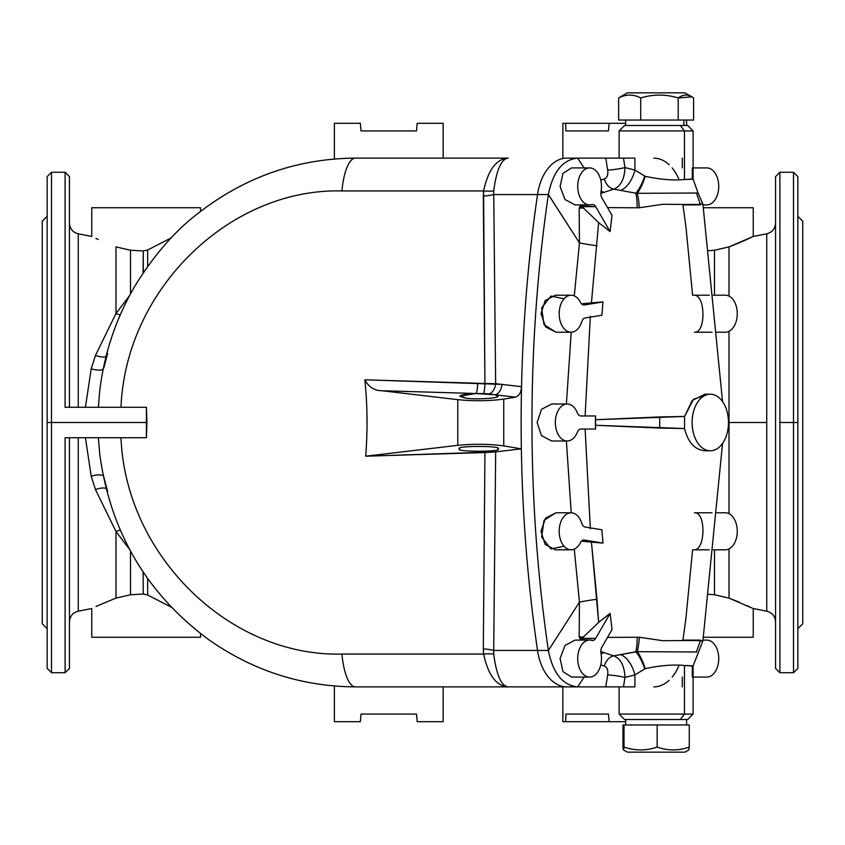 <?xml version="1.0" encoding="UTF-8"?>
<svg xmlns="http://www.w3.org/2000/svg" width="845" height="845" viewBox="0 0 845 845"><rect width="100%" height="100%" fill="white"/><g stroke="black" fill="none" stroke-linecap="round" stroke-linejoin="round"><path stroke-width="1.27" d="M555.408 295.201L545.11 300.588L541.011 313.748L545.553 326.846L555.915 332.201L571.072 332.201A18.495 11.893 90 0 0 581.804 321.649A18.495 11.893 -90 0 1 571.072 332.201A18.495 11.893 -90 0 1 559.179 313.706A18.495 11.893 -90 0 1 571.072 295.201A18.495 11.893 -90 0 1 580.515 302.457A6.528 4.193 90 0 0 583.842 305.013A6.528 4.193 -90 0 1 580.515 302.457A18.495 11.893 90 0 0 560.415 305.51A18.495 11.893 90 0 0 571.072 332.201L555.915 332.201L544 324.628L541.656 307.886L550.961 296.056L564.037 298.792M591.785 204.596A18.495 11.893 -90 0 1 589.599 204.902L575.086 204.902L589.599 204.902A18.495 11.893 -90 0 1 577.716 186.407A18.495 11.893 -90 0 1 589.599 167.912A18.495 11.893 -90 0 1 600.996 191.678A18.495 11.893 90 0 0 591.88 168.25A18.495 11.893 90 0 0 577.769 184.632A18.495 11.893 90 0 0 589.599 204.902A18.495 11.893 90 0 0 591.785 204.596A6.528 4.193 -90 0 1 595.672 206.645L581.825 206.18L579.163 208.208L580.61 205.187L580.114 204.902L580.61 205.187L579.163 208.208L579.448 242.864L548.363 194.561A1031.407 662.976 90 0 0 548.363 650.439L548.373 650.492C552.894 673.19 562.654 685.316 577.653 686.879L584.159 677.088L577.653 686.879L605.759 686.879L607.671 674.933C608.263 670.212 607.154 667.265 604.376 666.092L600.774 664.92L604.376 666.092C607.154 667.265 608.263 670.212 607.671 674.933L605.759 686.879L355.491 686.879A46.781 14.228 -90 0 1 341.908 654.062C229.787 657.051 125.651 555.683 120.993 437.731C125.651 555.683 229.787 657.051 341.908 654.062L483.593 654.062L483.308 648.897A21.759 6.475 -178.9 0 1 493.691 650.439L537.526 650.439A1031.407 662.976 -90 0 1 521.354 448.843A1031.407 662.976 -90 0 1 521.534 386.683C521.122 392.576 519.041 396.073 515.292 397.171L503.747 399.104L503.747 445.896L521.354 448.843L495.677 451.885L493.691 650.439L495.677 451.885L484.945 452.571L483.308 648.897L484.945 452.571L365.674 456.194C367.733 430.718 367.459 405.251 364.85 379.796L484.924 383.472L483.593 190.938L341.908 190.938C229.692 188.034 125.662 289.275 120.993 407.269C125.662 289.275 229.692 188.034 341.908 190.938L483.593 190.938C488.167 169.824 496.385 158.881 508.236 158.121L355.491 158.121L508.236 158.121C501.349 158.881 496.501 169.824 493.702 190.938L495.656 383.683L521.534 386.683A1031.407 662.976 -90 0 1 537.526 194.561L493.691 194.561L537.526 194.561A46.781 30.071 -90 0 1 566.858 158.121L577.653 158.121C562.654 159.684 552.894 171.81 548.373 194.508L579.448 242.864L579.163 208.208L583.388 207.954L579.163 208.208L581.825 206.18L580.61 205.187L583.388 207.954L582.258 206.645L595.672 206.645L610.111 231.593L598.651 222.647L591.426 302.869L602.981 301.918L601.851 315.238L585.152 317.963L601.851 315.238L602.981 301.918L591.426 302.869L598.651 222.647L583.388 207.954L598.651 222.647L610.111 231.593L595.672 206.645A6.528 4.193 90 0 0 592.546 204.479A6.528 4.193 90 0 0 591.785 204.596M584.275 540.018A6.528 4.193 90 0 0 583.842 539.987A6.528 4.193 -90 0 1 584.275 540.018L602.981 543.081L591.426 542.131L598.651 622.353L610.111 613.407L612.023 629.61L601.904 647.101L612.023 629.61L610.111 613.407L598.651 622.353L596.971 599.274A38.078 4.912 -6 0 0 579.448 602.136L548.373 650.492L579.448 602.136L579.163 636.792L579.448 602.136L574.273 549.113L579.448 602.136A38.078 4.912 174 0 1 596.971 599.274L591.426 542.131L581.413 541.191L602.981 543.081L584.275 540.018M575.086 640.098L589.599 640.098A18.495 11.893 90 0 0 577.769 660.367A18.495 11.893 90 0 0 591.88 676.75A18.495 11.893 90 0 0 600.996 653.322A18.495 11.893 -90 0 1 589.599 677.088A18.495 11.893 -90 0 1 577.716 658.593A18.495 11.893 -90 0 1 589.599 640.098L575.086 640.098L565.03 645.453L560.108 658.466L562.96 671.617L571.537 677.088L589.599 677.088M577.367 432.154A18.495 11.893 -90 0 1 567.227 440.995A18.495 11.893 -90 0 1 555.334 422.5A18.495 11.893 -90 0 1 567.227 404.005L551.753 404.005L541.465 409.36L537.135 422.5L541.465 435.64L551.753 440.995L541.465 435.64L537.135 422.5L541.465 409.36L551.753 404.005L567.227 404.005A18.495 11.893 -90 0 1 577.367 412.846A18.495 11.893 90 0 0 567.227 404.005A18.495 11.893 90 0 0 556.855 431.541A18.495 11.893 90 0 0 577.367 432.154A6.528 4.193 -90 0 1 580.948 429.028L595.588 429.028L580.948 429.028A6.528 4.193 90 0 0 577.367 432.154M564.037 546.208L550.961 548.944L541.656 537.114L544 520.372L555.915 512.799L571.072 512.799A18.495 11.893 90 0 0 560.415 539.49A18.495 11.893 90 0 0 580.515 542.543A18.495 11.893 -90 0 1 571.072 549.799A18.495 11.893 -90 0 1 559.179 531.294A18.495 11.893 -90 0 1 571.072 512.799L555.915 512.799L545.553 518.154L541.011 531.251L545.11 544.412L555.408 549.799M78.258 407.269L78.258 233.811L78.258 407.269M51.503 672.736L51.503 422.5L47.151 422.5L47.151 668.384L51.503 672.736L65.097 672.736L65.097 437.731L146.407 437.731L146.935 422.5L51.503 422.5L51.503 672.736M729.013 598.112L729.013 548.901L729.013 598.112L753.244 608.558L753.244 637.267L753.244 608.558L729.013 598.112L714.479 594.743L729.055 598.123M729.013 513.686L729.013 422.5L728.474 422.5L766.742 422.5L766.742 233.811L766.742 422.5L729.013 422.5L729.013 513.686M714.479 549.799L714.479 594.743L714.479 549.799M793.497 172.264L793.497 422.5L797.849 422.5L797.849 176.616L793.497 172.264L793.497 422.5L779.903 422.5L793.497 422.5L793.497 672.736L793.497 422.5L797.849 422.5L797.849 638.609L797.849 628.669L802.75 623.779L802.75 221.221L797.849 216.331L797.849 206.391L797.849 668.384L793.497 672.736L779.903 672.736L779.903 422.5L779.903 672.736L775.552 668.384L775.552 176.616L779.903 172.264L779.903 422.5L779.903 172.264L793.497 172.264M171.25 237.857L147.643 250.004L147.643 266.45L147.643 250.004L171.25 237.857M714.479 295.201L714.479 250.257L708.532 250.69L714.479 250.257L714.479 295.201M619.131 686.879L619.131 714.078L684.461 714.078L619.131 714.078L624.571 719.518L687.672 719.518L693.111 714.078L684.461 714.078L693.111 714.078L693.111 665.828L684.461 665.49C673.412 664.381 660.325 665.438 645.21 668.659L634.901 674.901L634.901 686.879L605.759 686.879L634.901 686.879L634.901 674.901L624.983 677.426L623.473 686.879L624.983 677.426L634.901 674.901L645.2 668.67C660.325 665.438 673.412 664.381 684.461 665.49L684.461 714.078L684.461 665.49L692.33 665.997L692.33 677.088M98.347 437.731L99.721 454.071L98.347 437.731M344.359 686.636L355.491 686.879L344.359 686.636M69.448 242.008L69.448 407.269L69.448 176.616L65.097 172.264L65.097 407.269L146.407 407.269L65.097 407.269L65.097 172.264L51.503 172.264L47.151 176.616L47.151 422.5L47.151 206.391L47.151 216.331L42.25 221.221L42.25 623.779L47.151 628.669L47.151 638.609L47.151 422.5L51.503 422.5L51.503 172.264L51.503 422.5L146.935 422.5L146.407 407.269L146.407 437.731L65.097 437.731L65.097 672.736L69.448 668.384L69.448 437.731L69.448 602.992M708.532 594.31L714.479 594.743L708.532 594.31M345.309 158.332L355.491 158.121A46.781 14.228 90 0 0 341.908 190.938A46.781 14.228 -90 0 1 355.491 158.121L345.309 158.332M147.643 578.55L147.643 594.996L171.25 607.143L147.643 594.996L143.28 594.056L143.058 571.907L143.28 594.056L130.521 594.743L143.28 594.056L147.643 594.996L147.643 578.55M130.521 551.151L130.521 594.743L130.521 551.151M115.987 246.888L115.987 313.516L129.528 295.676L115.987 313.516L115.987 246.888C84.236 233.473 84.236 233.473 115.987 246.888C84.236 233.473 84.236 233.473 115.987 246.888L130.521 250.257L115.987 246.888M130.521 293.838L130.521 250.257L130.521 293.838M143.069 273.072L143.28 250.944L130.521 250.257L143.28 250.944L147.643 250.004L143.28 250.944L143.28 271.192A10.879 9.147 180 0 0 144.368 271.15A10.879 9.147 0 0 1 143.28 271.192L143.069 273.072M95.464 489.572L91.197 476.189L85.429 437.731L91.197 476.189L95.464 489.572L115.987 531.484L95.464 489.572A10.879 4.341 160.9 0 1 106.026 488.389A10.879 4.341 -19.1 0 0 95.464 489.572M78.258 437.731L78.258 611.188L78.258 437.731M85.429 407.269L91.197 368.811L95.464 355.428L115.987 313.516A10.879 6.654 -150.4 0 0 120.254 314.847A10.879 6.654 29.6 0 1 115.987 313.516L95.464 355.428A10.879 4.341 -160.9 0 0 106.026 356.611A10.879 4.341 19.1 0 1 95.464 355.428L91.197 368.811A10.879 3.528 -165.5 0 0 103.164 369.286A10.879 3.528 14.5 0 1 91.197 368.811L85.429 407.269M115.987 598.112C84.236 611.526 84.236 611.526 115.987 598.112L130.521 594.743L115.987 598.112L115.987 531.484L115.987 598.112C84.236 611.526 84.236 611.526 115.987 598.112L115.807 598.176M115.226 598.397L98.411 605.421M98.252 605.495L96.013 606.53M129.528 549.324L115.987 531.484L129.528 549.324M775.552 602.992L775.552 242.008M729.615 246.666L738.857 242.98M746.79 239.494L749.494 238.237M775.552 223.133C775.161 228.794 772.224 232.354 766.742 233.811L753.244 236.442L753.244 207.733L703.367 207.733L753.244 207.733L753.244 236.442L729.013 246.888L729.013 296.099L729.013 246.888L714.479 250.257L729.013 246.888L751.543 237.265M729.013 331.314L729.013 422.5L729.013 331.314M753.244 608.558L766.742 611.188L766.742 422.5L766.742 611.188C772.224 612.646 775.161 616.206 775.552 621.867M802.75 256.69L802.75 422.5M99.71 391.045L98.347 407.269L99.71 391.045M42.25 588.31L42.25 422.5M103.829 367.966L107.642 353.368M493.691 194.561A21.759 6.475 -1.1 0 1 483.308 196.103L484.924 383.472L495.656 383.683L493.702 190.938A21.759 6.116 7.7 0 1 483.593 190.938L483.308 196.103A21.759 6.475 178.9 0 0 493.691 194.561M508.236 158.121C496.385 158.881 488.167 169.824 483.593 190.938A21.759 6.116 -172.3 0 0 493.702 190.938C496.501 169.824 501.349 158.881 508.236 158.121M508.236 686.879C501.349 686.119 496.501 675.176 493.702 654.062A21.759 6.116 -7.7 0 0 483.593 654.062C488.167 675.176 496.385 686.119 508.236 686.879C496.385 686.119 488.167 675.176 483.593 654.062L341.908 654.062A46.781 14.228 90 0 0 355.491 686.879L566.858 686.879A46.781 30.071 -90 0 1 537.526 650.439L493.691 650.439L493.702 654.062C496.501 675.176 501.349 686.119 508.236 686.879M679 665.49A46.781 30.071 -90 0 1 672.155 677.088M669.134 680.299A46.781 30.071 -90 0 1 653.745 686.879M493.702 654.062L493.691 650.439A21.759 6.475 1.1 0 0 483.308 648.897L483.593 654.062A21.759 6.116 172.3 0 1 493.702 654.062M107.642 491.632L103.829 477.034M200.55 207.733L200.55 211.387L200.55 207.733L91.756 207.733L200.55 207.733L91.756 207.733L91.756 236.442L78.258 233.811C72.776 232.354 69.839 228.794 69.448 223.133M98.316 239.536L95.929 238.427M200.55 633.613L200.55 637.267L200.55 633.613M69.448 621.867C69.839 616.206 72.776 612.646 78.258 611.188L91.756 608.558L91.756 637.267L200.55 637.267M753.244 207.733L703.367 207.733M751.48 237.287L749.251 238.353M746.589 239.579L739.037 242.906M712.684 594.595L714.395 594.732M729.467 598.281L739.407 602.253M747.064 605.643L749.515 606.773M703.367 637.267L753.244 637.267M360.361 721.693L334.377 721.693L334.377 685.992L334.377 721.693L360.361 721.693L361.026 714.078L360.361 721.693M417.187 721.693C451.241 721.693 451.241 721.693 417.187 721.693L416.511 714.078L361.026 714.078L416.511 714.078L417.187 721.693L443.171 721.693L443.171 686.879M334.377 159.008L334.377 123.307L334.377 159.008M443.171 158.121L443.171 123.307L417.187 123.307L416.511 130.922L361.026 130.922L360.361 123.307L334.377 123.307L360.361 123.307L361.026 130.922L416.511 130.922L417.187 123.307M625.659 721.693L609.192 721.693L608.421 714.078L565.918 714.078L565.664 721.693L609.192 721.693L562.854 721.693L565.664 721.693L565.918 714.078L608.421 714.078L609.192 721.693L625.659 721.693M562.854 721.693L562.854 686.879L562.854 721.693M562.854 158.121L562.854 123.307L562.854 158.121M625.659 123.307L609.192 123.307L608.421 130.922L565.918 130.922L565.664 123.307L562.854 123.307L625.659 123.307M565.918 130.922L608.421 130.922L609.192 123.307L565.664 123.307L565.918 130.922M457.768 445.336L457.768 399.664L382.024 390.739C374.578 390.781 368.853 387.137 364.85 379.796C367.459 405.251 367.733 430.718 365.674 456.194L457.768 445.336L365.674 456.194L495.677 451.885L521.354 448.843L503.747 445.896C489.508 443.963 474.182 443.773 457.768 445.336C474.182 443.773 489.508 443.963 503.747 445.896L503.747 399.104L515.292 397.171L495.012 394.763L497.789 396.157C500.789 398.132 474.996 399.791 466.303 398.175C456.036 396.073 459.268 394.509 475.988 393.506L382.024 390.739L457.768 399.664C474.182 401.227 489.508 401.037 503.747 399.104C489.508 401.037 474.182 401.227 457.768 399.664L457.768 445.336M497.789 448.843C504.56 452.022 452.941 452.022 459.712 448.843C452.941 445.674 504.56 445.674 497.789 448.843C504.56 445.674 452.941 445.674 459.712 448.843C452.941 452.022 504.56 452.022 497.789 448.843M495.012 394.763L475.988 393.506L459.712 396.157L466.303 398.175C474.996 399.791 500.789 398.132 497.789 396.157L495.012 394.763L515.292 397.171C519.041 396.073 521.122 392.576 521.534 386.683L502.004 384.39A10.879 6.992 -83.2 0 1 495.012 394.763A10.879 6.992 96.8 0 0 502.004 384.39L364.85 379.796C368.853 387.137 374.578 390.781 382.024 390.739L475.988 393.506A10.879 1.722 91.3 0 0 477.689 383.281A10.879 1.722 -88.7 0 1 475.988 393.506L483.498 393.559A10.879 1.637 90.8 0 0 484.924 383.472A10.879 1.637 -89.2 0 1 483.498 393.559L489.139 393.907A10.879 6.992 97.5 0 0 495.656 383.683A10.879 6.992 -82.5 0 1 489.139 393.907L495.012 394.763M144.368 573.85A10.879 9.147 -0 0 0 143.28 573.808A10.879 9.147 180 0 1 144.368 573.85M120.254 530.153A10.879 6.654 -29.6 0 0 115.987 531.484A10.879 6.654 150.4 0 1 120.254 530.153M103.164 475.714A10.879 3.528 -14.5 0 0 91.197 476.189A10.879 3.528 165.5 0 1 103.164 475.714M692.33 167.912L692.33 179.003L684.461 179.51C673.412 180.619 660.325 179.562 645.21 176.341L634.901 170.098L624.983 167.574L623.473 158.121L624.983 167.574L634.901 170.098L634.901 158.121L577.695 158.121L605.759 158.121L607.671 170.067C608.263 174.788 607.154 177.735 604.376 178.908L600.774 180.08L604.376 178.908C607.154 177.735 608.263 174.788 607.671 170.067L605.759 158.121L634.901 158.121L634.901 170.098L645.2 176.33C660.325 179.562 673.412 180.619 684.461 179.51L684.461 130.922L684.461 179.51L693.111 179.172L693.111 130.922L684.461 130.922L693.111 130.922L687.672 125.482L624.571 125.482L619.131 130.922L684.461 130.922L619.131 130.922L619.131 158.121M704.973 450.786C694.801 449.825 687.999 442.41 684.566 428.542L595.429 425.278L595.588 429.028L595.588 415.972L580.948 415.972A6.528 4.193 -90 0 1 577.367 412.846A6.528 4.193 90 0 0 580.948 415.972L595.588 415.972L595.429 419.722L684.566 416.458L684.566 428.542C687.999 442.41 694.801 449.825 704.973 450.786L710.296 450.786A28.286 18.178 90 0 0 726.045 408.357A28.286 18.178 90 0 0 694.548 408.357A28.286 18.178 90 0 0 710.296 450.786A28.286 18.178 -90 0 1 692.118 422.5A28.286 18.178 -90 0 1 710.296 394.214A28.286 18.178 -90 0 1 728.474 422.5A28.286 18.178 -90 0 1 710.296 450.786L704.973 450.786M585.12 429.028L590.349 528.822L585.12 429.028M601.851 529.762L602.981 543.081L601.851 529.762L585.152 527.037L601.851 529.762M607.513 637.394L639.327 637.257L662.807 640.721C694.674 640.404 707.138 640.552 700.199 641.144C707.138 640.552 694.674 640.404 662.807 640.721L639.327 637.257L607.513 637.394M722.559 443.393L702.903 640.859L693.111 665.828M693.787 295.201C705.586 293.902 706.198 333.543 694.379 332.201C706.198 333.543 705.586 293.902 693.787 295.201M694.379 512.799C706.198 511.457 705.586 551.098 693.787 549.799C705.586 551.098 706.198 511.457 694.379 512.799M682.285 677.088L682.285 686.879M580.114 640.098L580.61 639.813L579.163 636.792L583.388 637.045L598.651 622.353L583.388 637.045L579.163 636.792L581.825 638.82L583.388 637.045L582.258 638.355L595.672 638.355L610.111 613.407L595.672 638.355A6.528 4.193 -90 0 1 591.785 640.404A18.495 11.893 90 0 0 589.599 640.098A18.495 11.893 -90 0 1 591.785 640.404A6.528 4.193 90 0 0 592.546 640.521A6.528 4.193 90 0 0 595.672 638.355L581.825 638.82L579.163 636.792L580.61 639.813L581.825 638.82L580.114 640.098M700.199 641.144L696.417 651.97L637.278 651.685L613.702 655.857L600.827 651.548L613.702 655.857L635.905 651.78A21.759 3.602 -90 0 0 637.257 637.214A21.759 3.602 90 0 1 635.905 651.78L637.278 651.685A21.759 3.718 -87.2 0 0 639.327 637.257A21.759 3.718 92.8 0 1 637.278 651.685L696.755 651.97M571.209 512.799L566.393 440.995L571.209 512.799M566.393 404.005L571.209 332.201L566.393 404.005M574.273 295.887L579.448 242.864A38.078 4.912 -174 0 0 596.971 245.726A38.078 4.912 6 0 1 579.448 242.864L574.273 295.887M537.526 194.561A1031.407 662.976 90 0 0 521.534 386.683A1031.407 662.976 90 0 0 521.354 448.843A1031.407 662.976 90 0 0 537.526 650.439L548.363 650.439A1031.407 662.976 -90 0 1 548.363 194.561L537.526 194.561L548.373 194.508C552.894 171.81 562.654 159.684 577.653 158.121L584.159 167.912L577.695 158.121L566.858 158.121A46.781 30.071 90 0 0 537.526 194.561M577.695 686.879L577.653 686.879C562.654 685.316 552.894 673.19 548.373 650.492L537.526 650.439A46.781 30.071 90 0 0 566.858 686.879L577.695 686.879M637.278 651.685A21.759 6.116 -108.5 0 1 645.21 668.659L645.21 668.659A21.759 6.116 71.5 0 0 637.278 651.685M635.905 651.78A21.759 6.274 -110.7 0 1 644.788 668.902A21.759 6.274 69.3 0 0 635.905 651.78M621.054 654.78A21.759 11.988 -109.4 0 1 634.901 674.901A21.759 11.988 70.6 0 0 621.054 654.78M613.702 655.857C620.652 658.551 624.413 665.744 624.983 677.426A13.055 1.436 9.1 0 0 607.671 674.933A13.055 1.436 -170.9 0 1 624.983 677.426C624.413 665.744 620.652 658.551 613.702 655.857A13.055 10.129 -75.9 0 0 604.376 666.092A13.055 10.129 104.1 0 1 613.702 655.857M603.351 652.889A13.055 9.717 -50.8 0 0 601.122 654.03A13.055 9.717 129.2 0 1 603.351 652.889M680.288 719.518L684.461 714.078L680.288 719.518M571.072 512.799A18.495 11.893 -90 0 1 581.804 523.351A18.495 11.893 90 0 0 571.072 512.799M580.515 542.543A6.528 4.193 -90 0 1 583.842 539.987A6.528 4.193 90 0 0 580.515 542.543M585.152 527.037A6.528 4.193 -90 0 1 581.804 523.351A6.528 4.193 90 0 0 585.152 527.037M600.996 653.322A6.528 4.193 -90 0 1 601.904 647.101A6.528 4.193 90 0 0 600.996 653.322M706.842 677.088L693.111 677.088L706.842 677.088A18.495 11.893 90 0 0 718.736 658.593A18.495 11.893 90 0 0 706.842 640.098A18.495 11.893 -90 0 1 718.736 658.593A18.495 11.893 -90 0 1 706.842 677.088M703.008 640.098L706.842 640.098L703.008 640.098M709.293 549.799L692.594 549.799L685.886 618.688L682.918 640.098L700.325 640.098M725.38 512.799A18.495 11.893 -90 0 1 737.262 531.294A18.495 11.893 -90 0 1 725.38 549.799L713.328 549.799L725.38 549.799A18.495 11.893 90 0 0 737.262 531.294A18.495 11.893 90 0 0 725.38 512.799L716.887 512.799L725.38 512.799M695.266 512.799L712.05 512.799M710.296 394.214L704.973 394.214L692.245 400.477L684.566 416.458L693.544 399.22L707.614 394.52M659.734 416.944L659.67 416.944A65.276 7.922 90 0 1 659.67 428.056L684.566 428.542L684.566 416.458L659.734 416.944M590.349 316.178L585.12 415.972L590.349 316.178M612.023 215.39L610.111 231.593L612.023 215.39L601.904 197.899L612.023 215.39M637.257 207.785L607.513 207.606L637.257 207.785A21.759 3.602 -90 0 0 635.905 193.22L613.702 189.143L600.827 193.452L613.702 189.143L635.905 193.22A21.759 3.602 90 0 1 637.257 207.785L639.327 207.743L637.257 207.785M662.807 204.279L639.327 207.743A21.759 3.718 -92.8 0 0 637.278 193.315L635.905 193.22L637.278 193.315A21.759 3.718 87.2 0 1 639.327 207.743L662.807 204.279C694.674 204.596 707.138 204.448 700.199 203.856C707.138 204.448 694.674 204.596 662.807 204.279M700.199 203.856L696.417 193.03L637.278 193.315L698.086 193.019L702.903 204.141L722.559 401.607M682.285 158.121L682.285 167.912M581.413 303.809L591.426 302.869L581.413 303.809M679 179.51A46.781 30.071 90 0 0 672.155 167.912M669.134 164.701A46.781 30.071 90 0 0 653.745 158.121M645.21 176.341A21.759 6.116 -71.5 0 1 637.278 193.315A21.759 6.116 108.5 0 0 645.21 176.341L645.2 176.33M644.788 176.098A21.759 6.274 -69.3 0 1 635.905 193.22A21.759 6.274 110.7 0 0 644.788 176.098M634.901 170.098A21.759 11.988 -70.6 0 1 621.054 190.22A21.759 11.988 109.4 0 0 634.901 170.098M624.983 167.574C624.413 179.256 620.652 186.449 613.702 189.143C620.652 186.449 624.413 179.256 624.983 167.574A13.055 1.436 -9.1 0 1 607.671 170.067A13.055 1.436 170.9 0 0 624.983 167.574M604.376 178.908A13.055 10.129 -104.1 0 0 613.702 189.143A13.055 10.129 75.9 0 1 604.376 178.908M601.122 190.97A13.055 9.717 -129.2 0 0 603.351 192.111A13.055 9.717 50.8 0 1 601.122 190.97M680.288 125.482L684.461 130.922L680.288 125.482M583.399 304.982L602.981 301.918L584.275 304.982A6.528 4.193 -90 0 1 583.842 305.013A6.528 4.193 90 0 0 584.275 304.982L583.399 304.982M581.804 321.649A6.528 4.193 -90 0 1 585.152 317.963A6.528 4.193 90 0 0 581.804 321.649M585.12 415.972L580.948 415.972M589.599 167.912L571.537 167.912L562.96 173.383L560.108 186.534L565.03 199.547L575.086 204.902M601.904 197.899A6.528 4.193 -90 0 1 600.996 191.678A6.528 4.193 90 0 0 601.904 197.899M693.111 167.912L706.842 167.912A18.495 11.893 -90 0 1 718.736 186.407A18.495 11.893 -90 0 1 706.842 204.902L703.008 204.902L706.842 204.902A18.495 11.893 90 0 0 718.736 186.407A18.495 11.893 90 0 0 706.842 167.912L693.111 167.912M700.325 204.902L682.918 204.902L685.886 226.312L692.594 295.201L709.293 295.201M725.38 295.201A18.495 11.893 -90 0 1 737.262 313.706A18.495 11.893 -90 0 1 725.38 332.201L716.887 332.201L725.38 332.201A18.495 11.893 90 0 0 737.262 313.706A18.495 11.893 90 0 0 725.38 295.201L713.328 295.201L725.38 295.201M712.05 332.201L695.266 332.201M659.67 428.056A65.276 7.922 -90 0 0 659.67 416.944L595.429 419.722L595.376 422.352L595.429 425.278L659.67 428.056M678.218 120.043L678.218 97.957L691.886 96.837L693.608 97.957C688.495 94.122 683.362 94.122 678.218 97.957L678.218 120.043L693.608 120.043L693.608 97.957L693.608 120.043L618.635 120.043L678.218 120.043L640.721 120.043L640.721 97.957L640.721 120.043M678.218 97.957C665.691 94.122 653.185 94.122 640.721 97.957C633.338 94.122 625.976 94.122 618.635 97.957L618.635 120.043L618.635 97.957C625.976 94.122 633.338 94.122 640.721 97.957C653.185 94.122 665.691 94.122 678.218 97.957M691.886 96.837L684.957 92.844L627.286 92.844L618.635 97.957M683.932 125.482L683.932 120.043L683.932 125.482M622.976 724.957L689.277 724.957L622.976 724.957L622.976 747.043L622.976 724.957M688.749 749.959L689.277 747.043C678.598 750.878 667.899 750.878 657.167 747.043C646.15 750.878 635.102 750.878 624.022 747.043C623.673 750.878 623.325 750.878 622.976 747.043C623.325 750.878 623.673 750.878 624.022 747.043L624.022 724.957L624.022 747.043C635.102 750.878 646.15 750.878 657.167 747.043L657.167 724.957L657.167 747.043C667.899 750.878 678.598 750.878 689.277 747.043L689.277 724.957L689.277 747.043L688.77 749.948L684.946 752.156M623.473 749.948L627.286 752.156L684.957 752.156M624.022 747.043C623.673 750.878 623.325 750.878 622.976 747.043M625.67 719.518L625.659 724.957M567.227 440.995L551.753 440.995M571.072 549.799L555.323 549.799M99.647 453.416L99.604 453.089C109.945 531.23 146.291 593.401 208.641 639.623C253.088 670.803 302.035 686.552 355.491 686.879M99.604 391.9C104.072 353.611 116.061 317.963 135.57 284.955C154.434 254.598 175.126 230.843 197.645 213.679C244.469 177.112 297.081 158.585 355.491 158.121M698.086 193.019L693.111 179.172M571.072 295.201L555.323 295.201M686.584 125.482L686.584 120.043M625.659 125.482L625.659 120.043M686.584 719.518L686.584 724.957"/></g></svg>
